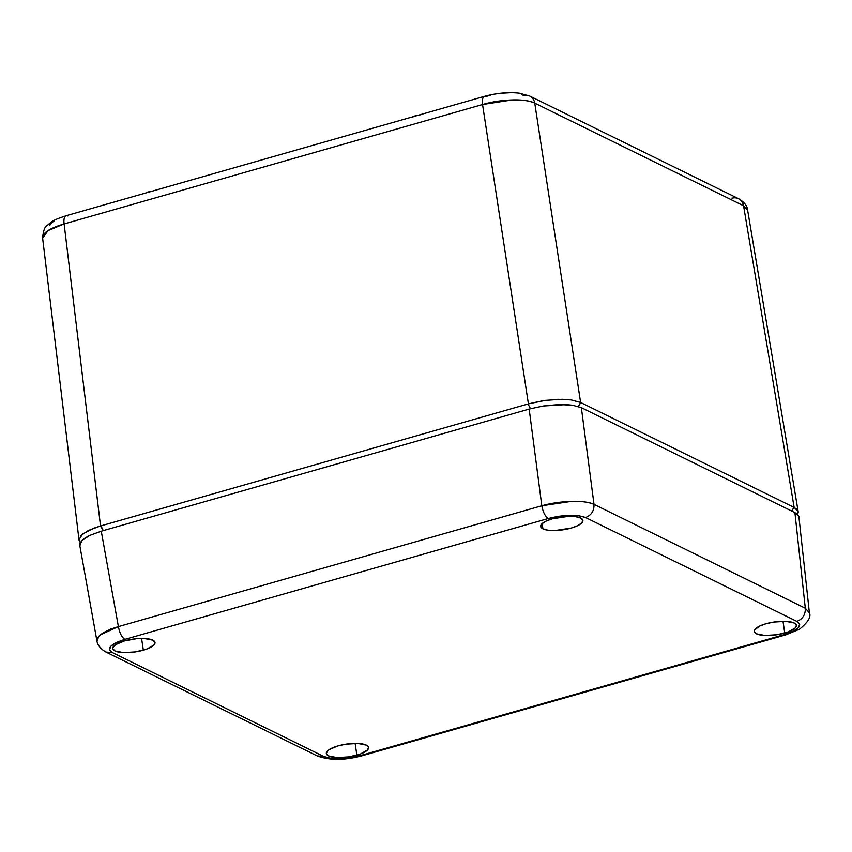 <?xml version="1.0" encoding="UTF-8"?>
<svg xmlns="http://www.w3.org/2000/svg" width="852" height="852" viewBox="0 0 852 852"><rect width="100%" height="100%" fill="white"/><g stroke="black" fill="none" stroke-linecap="round" stroke-linejoin="round"><path stroke-width="1.28" d="M147.918 191.977L145.053 193.447L147.918 191.977L152.455 191.338L147.918 191.977M54.581 220.54L50.257 224.087L49.746 225.705M490.432 95.115L485.97 96.542M415.595 115.584L412.73 117.054L415.595 115.584L420.132 114.945L415.595 115.584M67.947 215.875L67.553 215.95A11.225 4.345 -105.9 0 0 65.977 215.78A11.225 4.345 -105.9 0 0 64.124 223.938L482.541 104.53A11.225 4.345 -105.9 0 1 484.458 96.351L66.041 215.758A11.225 4.345 74.1 0 0 64.124 223.938L100.536 525.982L528.41 403.869L482.541 104.53C500.901 99.002 525.918 98.331 534.747 103.135L743.562 205.769A11.225 9.766 -63.8 0 0 738.588 198.708L529.774 96.074A11.225 9.766 116.2 0 1 534.747 103.135A11.225 9.766 -63.8 0 0 529.816 96.095M496.397 93.858L495.374 94.029M510.689 92.698L500.55 93.273M484.458 96.351C496.929 92.985 508.612 91.941 519.518 93.209L529.774 96.074A11.225 9.766 116.2 0 0 523.384 95.541L521.626 94.306M484.394 96.372A11.225 4.345 74.1 0 0 482.541 104.53L512.244 99.929C521.903 99.652 529.412 100.717 534.747 103.135L580.617 402.474L534.747 103.135L743.562 205.769L747.598 209.965L743.562 205.769L794.149 507.43L791.668 511.04L793.947 507.334L580.83 402.581L794.149 507.43L743.562 205.769A11.225 9.766 116.2 0 0 738.631 198.729A11.225 9.766 116.2 0 0 732.198 198.175L731.932 198.111M42.643 238.166L48.021 230.615L64.124 223.938C54.272 226.824 47.755 229.976 44.581 233.395L42.6 237.942C43.367 230.583 44.858 226.451 47.084 225.567C52.59 220.924 52.494 220.327 66.041 215.758M580.617 402.474L571.277 399.929L558.103 399.311L543.012 400.696L528.41 403.869L482.541 104.53L64.124 223.938L100.536 525.982L103.241 530.626L100.973 525.854L528.41 403.869L545.237 400.376L562.139 399.279L570.947 399.886L580.617 402.474L578.327 406.489L580.83 402.581M93.869 528.144L100.536 525.982L88.501 530.423L80.993 535.482L79.087 540.424L80.344 542.575L78.991 539.742L82.591 534.012L93.869 528.144M42.6 237.942L78.991 539.742M530.476 408.704L528.016 403.986L530.476 408.704M798.239 512.095L797.621 514.48L798.143 511.424L794.149 507.43L797.131 509.56L798.186 511.658L747.598 209.965C747.215 205.779 744.211 202.03 738.588 198.708M542.884 528.826L542.192 523.533L542.884 528.826L540.711 526.642L541.744 523.969L545.834 521.211L552.352 518.793L568.486 516.344L575.643 516.674L580.691 518.037A21.332 6.496 -8.2 0 1 582.896 520.359A21.332 6.496 -8.2 0 1 567.134 529.081A21.332 6.496 -8.2 0 1 542.884 528.826A21.332 6.496 -8.2 0 1 540.679 526.451A21.332 6.496 -8.2 0 1 556.537 517.771A21.332 6.496 -8.2 0 1 580.691 518.037L582.864 520.221L581.831 522.904L577.741 525.652L571.223 528.07L555.089 530.53L547.932 530.2L542.884 528.826M784.767 633.036A21.332 6.496 -8.2 0 1 754.212 631.407A21.332 6.496 -8.2 0 1 765.895 623.76L773.85 622.045L785.81 621.332L794.234 623.004L796.407 625.187L795.374 627.86L788.27 631.896L776.811 634.751L764.851 635.464L756.416 633.792L754.254 631.609L754.361 630.31L759.377 626.177L765.895 623.76A21.332 6.496 -8.2 0 1 796.428 625.325A21.332 6.496 -8.2 0 1 784.767 633.036L782.999 621.289L784.767 633.036M143.338 650.183A21.332 6.496 -8.2 0 1 112.794 648.564A21.332 6.496 -8.2 0 1 124.467 640.906L136.565 638.691L144.382 638.489L152.817 640.15L154.979 642.333L153.946 645.017L146.853 649.043L135.383 651.897L123.423 652.611L114.999 650.949L112.826 648.755L112.943 647.456L115.552 644.687L124.467 640.906A21.332 6.496 -8.2 0 1 155.011 642.472A21.332 6.496 -8.2 0 1 143.338 650.183L141.57 638.436L143.338 650.183M356.882 755.149A21.332 6.496 -8.2 0 1 326.327 753.519A21.332 6.496 -8.2 0 1 338.01 745.873L345.965 744.158L357.925 743.445L366.349 745.117L368.522 747.3L367.489 749.973L360.385 754.009L348.926 756.864L336.966 757.577L328.542 755.905L326.369 753.722L327.402 751.049L329.096 749.653L338.01 745.873A21.332 6.496 -8.2 0 1 368.554 747.438A21.332 6.496 -8.2 0 1 356.882 755.149L355.114 743.402L356.882 755.149M809.357 612.78L805.31 608.232C805.502 614.718 802.68 619.106 796.844 621.385C802.68 619.106 805.502 614.718 805.31 608.232L594.004 504.363C594.206 510.859 591.384 515.236 585.537 517.526C591.384 515.236 594.206 510.859 594.004 504.363C585.164 499.815 560.222 500.486 541.808 505.758L118.396 626.603C119.653 633.057 121.804 637.317 124.839 639.362L548.262 518.517C564.099 514.576 576.527 514.246 585.537 517.526L796.844 621.385C802.903 625.517 798.75 629.916 784.394 634.591L360.971 755.426C345.135 759.366 332.706 759.707 323.696 756.427L330.342 758.216L339.756 758.653L350.513 757.673L360.971 755.426L784.394 634.591L792.967 631.407L798.345 627.786L799.708 624.26L796.844 621.385L585.537 517.526L578.891 515.726L569.477 515.29L558.72 516.269L548.262 518.517L124.839 639.362L116.266 642.536L110.888 646.167L109.525 649.682L112.389 652.557L323.696 756.427L112.389 652.557C106.33 648.425 110.483 644.027 124.839 639.362C121.804 637.317 119.653 633.057 118.396 626.603L100.44 634.804M360.971 755.426L362.526 755.628L360.971 755.426M96.936 641.013L98.885 636.242C102.048 632.823 108.555 629.617 118.396 626.603L541.808 505.758L571.532 501.349C581.192 501.072 588.679 502.084 594.004 504.363L805.31 608.232L809.389 612.78C811.349 616.752 808.058 622.226 799.517 629.202L785.949 634.804L362.526 755.639C344.836 760.463 329.735 760.559 317.221 755.916L323.696 756.427M317.221 755.916L105.914 652.046L112.389 652.557M98.012 637.285L96.968 640.938M541.808 505.758L529.167 409.067L541.808 505.758C543.065 512.222 545.216 516.472 548.262 518.517M784.394 634.591L785.938 634.793M110.547 628.914L110.441 630.192M118.396 626.603L101.26 531.19L89.662 535.439L81.728 540.711L79.875 545.823L79.992 543.374L81.728 540.711L85.04 538.017L89.662 535.439L101.26 531.19L118.396 626.603M529.167 409.067L101.26 531.19L529.167 409.067L543.203 406.01L529.167 409.067M594.004 504.363L581.362 407.671L572.523 405.222L558.88 404.54L543.203 406.01L566.175 404.615L572.523 405.222L581.362 407.671L594.004 504.363M794.916 512.638L581.362 407.671L794.916 512.638L805.31 608.232L794.916 512.638L798.867 516.482L797.493 514.363L794.916 512.638M798.867 516.482L809.4 612.854M105.914 652.046C100.525 648.841 97.533 645.145 96.926 640.949L79.79 545.45"/></g></svg>
